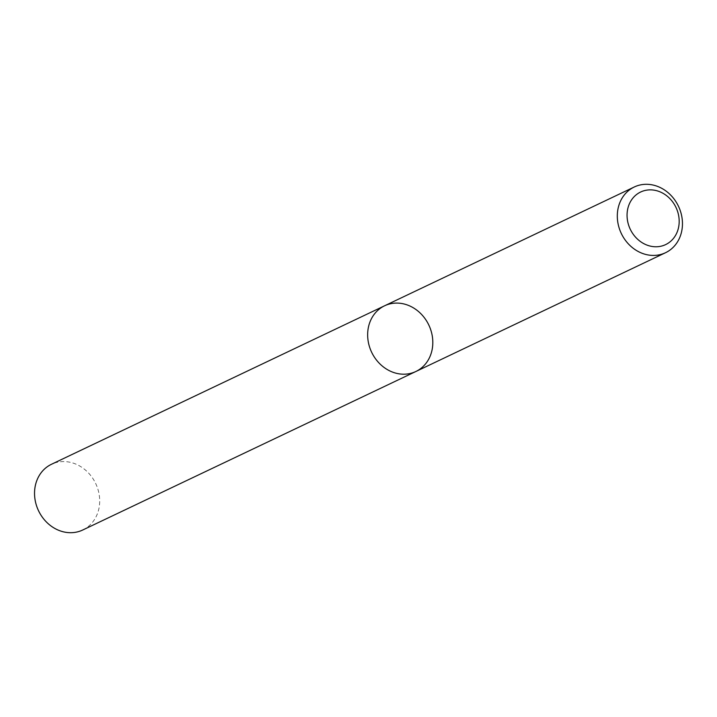 <?xml version="1.0" encoding="UTF-8"?>
<svg xmlns="http://www.w3.org/2000/svg" width="717" height="717" viewBox="0 0 717 717"><rect width="100%" height="100%" fill="white"/><g stroke="black" fill="none" stroke-linecap="round" stroke-linejoin="round"><path stroke-width="0.54" stroke-dasharray="3.58 2.69" d="M384.599 305.783A36.388 31.656 -115.4 0 1 428.82 325.043A36.388 31.656 -115.4 0 1 415.86 371.505M82.751 529.997A36.388 31.656 64.6 0 0 99.26 495.151A36.388 31.656 64.6 0 0 72.713 462.967A36.388 31.656 64.6 0 0 51.481 464.275"/><path stroke-width="1.08" d="M644.287 254.033A36.388 31.656 -115.4 0 1 617.74 221.849A36.388 31.656 -115.4 0 1 634.249 187.003A36.388 31.656 -115.4 0 1 678.47 206.263A36.388 31.656 -115.4 0 1 665.519 252.725A36.388 31.656 -115.4 0 1 644.287 254.033M384.599 305.783L51.481 464.275A36.388 31.656 64.6 0 0 38.53 510.737A36.388 31.656 64.6 0 0 82.751 529.997L415.86 371.505A36.388 31.656 -115.4 0 1 394.637 372.813A36.388 31.656 -115.4 0 1 368.081 340.629A36.388 31.656 -115.4 0 1 384.599 305.783A36.388 31.656 -115.4 0 1 405.822 304.474A36.388 31.656 -115.4 0 1 432.378 336.658A36.388 31.656 -115.4 0 1 415.86 371.505A36.388 31.656 -115.4 0 1 394.637 372.813A36.388 31.656 -115.4 0 1 368.081 340.629A36.388 31.656 -115.4 0 1 384.599 305.783L634.249 187.003M648.643 245.662A29.11 25.328 64.6 0 0 677.601 211.479A29.11 25.328 64.6 0 0 633.12 197.829A29.11 25.328 64.6 0 0 648.643 245.662M415.86 371.505L665.519 252.725"/></g></svg>
